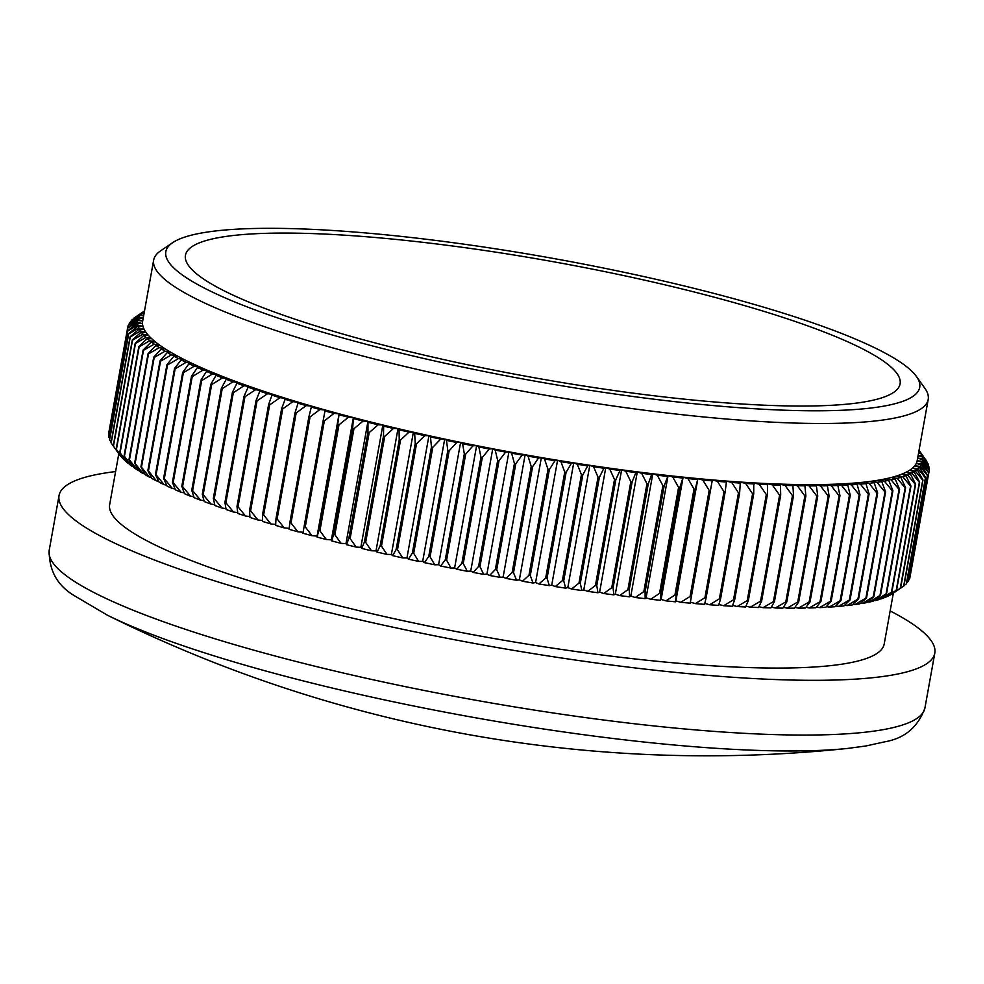 <?xml version="1.0" encoding="UTF-8"?>
<svg xmlns="http://www.w3.org/2000/svg" width="984" height="984" viewBox="0 0 984 984"><rect width="100%" height="100%" fill="white"/><g stroke="black" fill="none" stroke-linecap="round" stroke-linejoin="round"><path stroke-width="1.48" d="M881.971 406.453A382.997 62.004 10.2 0 0 916.399 376.442A382.997 62.004 10.2 0 0 602.196 267.771A382.997 62.004 10.2 0 0 203.565 232.655A382.997 62.004 10.2 0 0 172.729 242.642A382.997 62.004 10.2 0 0 423.046 358.311A382.997 62.004 10.2 0 0 881.971 406.453M916.399 376.442L924.812 388.2A393.489 63.702 -169.8 0 1 928.207 399.43A393.489 63.702 -169.8 0 1 889.425 419.024A393.489 63.702 -169.8 0 1 448.593 376.417A393.489 63.702 -169.8 0 1 153.664 260.071A393.489 63.702 -169.8 0 1 160.761 250.723L172.729 242.642M298.337 679.649A430.623 69.716 -169.8 0 1 107.33 615.16A1347.773 1347.773 0 0 0 847.851 748.406L847.851 748.406A430.623 69.716 -169.8 0 1 298.337 679.649M115.608 471.57A444.903 72.029 10.2 0 0 102.89 473.39A444.903 72.029 10.2 0 0 59.052 495.542A444.903 72.029 10.2 0 0 392.518 627.103A444.903 72.029 10.2 0 0 890.963 675.27A444.903 72.029 10.2 0 0 934.8 653.118A444.903 72.029 10.2 0 0 890.151 610.929M118.806 453.772L109.654 504.644A393.489 63.702 10.2 0 0 404.584 621.002A393.489 63.702 10.2 0 0 845.416 663.61A393.489 63.702 10.2 0 0 884.198 644.016L893.349 593.143M873.841 596.71L866.744 602.602A398.741 64.55 -169.8 0 1 862.365 603.426L873.275 596.821A407.13 65.916 10.2 0 0 873.841 596.71L892.918 490.721A407.13 65.916 -169.8 0 1 892.34 490.832L884.358 481.139L878.429 480.167A393.489 63.702 10.2 0 0 885.206 478.901A393.489 63.702 10.2 0 0 891.369 477.474A393.489 63.702 10.2 0 0 896.891 475.887A393.489 63.702 10.2 0 0 901.774 474.153A393.489 63.702 10.2 0 0 906.006 472.283A393.489 63.702 10.2 0 0 909.573 470.266A393.489 63.702 10.2 0 0 912.476 468.101A393.489 63.702 10.2 0 0 914.714 465.813A393.489 63.702 10.2 0 0 916.276 463.39A393.489 63.702 10.2 0 0 917.149 460.832A393.489 63.702 10.2 0 0 917.199 460.573L928.207 399.43M221.215 237.181A363.059 58.782 10.2 0 0 185.447 255.262A363.059 58.782 10.2 0 0 457.572 362.616A363.059 58.782 10.2 0 0 864.309 401.927A363.059 58.782 10.2 0 0 900.089 383.846A363.059 58.782 10.2 0 0 627.964 276.492A363.059 58.782 10.2 0 0 221.215 237.181M923.349 456.367L919.044 450.303M918.982 450.684L926.682 461.078A407.13 65.916 -169.8 0 1 926.842 461.336L920.569 452.738L918.638 452.628M920.569 452.738A398.741 64.55 10.2 0 0 919.388 450.795M918.539 453.169L921.122 453.821L928.256 464.141A407.13 65.916 -169.8 0 1 928.355 464.387L921.873 455.703L918.121 455.457M921.873 455.703A398.741 64.55 10.2 0 0 921.122 453.821M928.133 465.617L928.355 464.387M918.084 455.678L922.168 456.748L929.13 467.092A407.13 65.916 -169.8 0 1 929.179 467.338L922.475 458.556L917.629 458.187M922.475 458.556A398.741 64.55 10.2 0 0 922.168 456.748M928.834 469.208L929.179 467.338M917.629 458.237L922.537 459.553L929.302 469.934A407.13 65.916 -169.8 0 1 929.29 470.155L922.402 461.287L917.149 460.832L922.205 462.246L928.773 472.64A407.13 65.916 -169.8 0 1 928.699 472.861L921.639 463.894L916.276 463.39L921.184 464.805L927.543 475.223A407.13 65.916 -169.8 0 1 927.408 475.432L920.175 466.379L914.714 465.813L919.486 467.24L925.612 477.671A407.13 65.916 -169.8 0 1 925.427 477.867L918.047 468.728L912.476 468.101L917.1 469.54L922.98 479.983A407.13 65.916 -169.8 0 1 922.734 480.155L915.218 470.93L909.573 470.266L914.038 471.705L919.659 482.148A407.13 65.916 -169.8 0 1 919.364 482.32L911.725 473.009L906.006 472.283L910.298 473.722L915.649 484.165A407.13 65.916 -169.8 0 1 915.292 484.325L907.556 474.94L901.774 474.153L905.895 475.592L910.963 486.034A407.13 65.916 -169.8 0 1 910.557 486.182L902.734 476.711L896.891 475.887L900.827 477.326L905.612 487.757A407.13 65.916 -169.8 0 1 905.145 487.892L897.248 478.347L891.369 477.474L895.108 478.901L899.585 489.319A407.13 65.916 -169.8 0 1 899.069 489.442L891.123 479.823L885.206 478.901L888.749 480.315L892.918 490.721M922.402 461.287A398.741 64.55 10.2 0 0 922.537 459.553M910.139 576.206L929.29 470.155M921.639 463.894A398.741 64.55 10.2 0 0 922.205 462.246M908.786 579.465L909.634 578.838A407.13 65.916 10.2 0 0 909.708 578.629L928.773 472.64M909.634 578.838L928.699 472.861M920.175 466.379A398.741 64.55 10.2 0 0 921.184 464.805M906.744 582.565L908.343 581.409A407.13 65.916 10.2 0 0 908.478 581.212L927.543 475.223M908.343 581.409L927.408 475.432M918.047 468.728A398.741 64.55 10.2 0 0 919.486 467.24M904.001 585.492L906.35 583.844A407.13 65.916 10.2 0 0 906.547 583.66L925.612 477.671M906.35 583.844L925.427 477.867M915.218 470.93A398.741 64.55 10.2 0 0 917.1 469.54M893.164 593.217L903.669 586.144A407.13 65.916 10.2 0 0 903.915 585.96L922.98 479.983M903.669 586.144L922.734 480.155M911.725 473.009A398.741 64.55 10.2 0 0 914.038 471.705M900.594 588.137L892.033 593.992A398.741 64.55 -169.8 0 1 889.721 595.295L900.286 588.297A407.13 65.916 10.2 0 0 900.594 588.137L919.659 482.148M900.286 588.297L919.364 482.32M907.556 474.94A398.741 64.55 10.2 0 0 910.298 473.722M896.584 590.154L888.294 596.009A398.741 64.55 -169.8 0 1 885.551 597.226L896.227 590.314A407.13 65.916 10.2 0 0 896.584 590.154L915.649 484.165M896.227 590.314L915.292 484.325M884.911 597.14L885.551 597.226M902.734 476.711A398.741 64.55 10.2 0 0 905.895 475.592M891.898 592.024L883.89 597.891A398.741 64.55 -169.8 0 1 880.729 599.01L891.479 592.171A407.13 65.916 10.2 0 0 891.898 592.024L910.963 486.034M891.479 592.171L910.557 486.182M879.794 598.875L880.729 599.01M897.248 478.347A398.741 64.55 10.2 0 0 900.827 477.326M886.535 593.746L878.823 599.613A398.741 64.55 -169.8 0 1 875.243 600.634L886.067 593.881A407.13 65.916 10.2 0 0 886.535 593.746L905.612 487.757M886.067 593.881L905.145 487.892M874.026 600.449L875.243 600.634M891.123 479.823A398.741 64.55 10.2 0 0 895.108 478.901M880.52 595.308L873.103 601.187A398.741 64.55 -169.8 0 1 869.118 602.11L879.991 595.431A407.13 65.916 10.2 0 0 880.52 595.308L899.585 489.319M879.991 595.431L899.069 489.442M867.63 601.876L869.118 602.11M884.358 481.139A398.741 64.55 10.2 0 0 888.749 480.315M873.275 596.821L892.34 490.832M860.594 603.143L862.365 603.426M878.429 480.167L881.762 481.582L885.6 491.975A407.13 65.916 -169.8 0 1 884.985 492.062L876.978 482.295L871.037 481.287A393.489 63.702 10.2 0 0 878.429 480.167M876.978 482.295A398.741 64.55 10.2 0 0 881.762 481.582M866.535 597.952L859.758 603.868A398.741 64.55 -169.8 0 1 854.973 604.594L865.908 598.051A407.13 65.916 10.2 0 0 866.535 597.952L885.6 491.975M865.908 598.051L884.985 492.062M852.944 604.25L854.973 604.594M871.037 481.287L874.161 482.677L877.666 493.058A407.13 65.916 -169.8 0 1 876.99 493.132L868.995 483.304L863.042 482.246A393.489 63.702 10.2 0 0 871.037 481.287M868.995 483.304A398.741 64.55 10.2 0 0 874.161 482.677M858.601 599.035L852.156 604.976A398.741 64.55 -169.8 0 1 846.99 605.591L857.925 599.121A407.13 65.916 10.2 0 0 858.601 599.035L877.666 493.058M857.925 599.121L876.99 493.132M844.69 605.185L846.99 605.591M863.042 482.246L865.957 483.624L869.118 493.968A407.13 65.916 -169.8 0 1 868.392 494.042L860.41 484.14L854.456 483.046A393.489 63.702 10.2 0 0 863.042 482.246M860.41 484.14A398.741 64.55 10.2 0 0 865.957 483.624M850.053 599.957L843.952 605.923A398.741 64.55 -169.8 0 1 838.405 606.439L849.327 600.019A407.13 65.916 10.2 0 0 850.053 599.957L869.118 493.968M849.327 600.019L868.392 494.042M835.859 605.959L838.405 606.439M854.456 483.046L857.15 484.411L859.967 494.718A407.13 65.916 -169.8 0 1 859.204 494.767L851.234 484.817L845.317 483.685A393.489 63.702 10.2 0 0 854.456 483.046M851.234 484.817A398.741 64.55 10.2 0 0 857.15 484.411M840.902 600.707L835.145 606.697A398.741 64.55 -169.8 0 1 829.241 607.103L840.127 600.757A407.13 65.916 10.2 0 0 840.902 600.707L859.967 494.718M840.127 600.757L859.204 494.767M826.437 606.574L829.241 607.103M845.317 483.685L847.778 485.026L850.237 495.296A407.13 65.916 -169.8 0 1 849.426 495.346L841.505 485.333L835.613 484.165A393.489 63.702 10.2 0 0 845.317 483.685M841.505 485.333A398.741 64.55 10.2 0 0 847.778 485.026M831.173 601.286L825.773 607.312A398.741 64.55 -169.8 0 1 819.512 607.62L830.361 601.322A407.13 65.916 10.2 0 0 831.173 601.286L850.237 495.296M830.361 601.322L849.426 495.346M816.474 607.017L819.512 607.62M835.613 484.165L837.851 485.469L839.955 495.715A407.13 65.916 -169.8 0 1 839.081 495.739L831.234 485.678L825.379 484.472A393.489 63.702 10.2 0 0 835.613 484.165M831.234 485.678A398.741 64.55 10.2 0 0 837.851 485.469M820.877 601.704L815.847 607.768A398.741 64.55 -169.8 0 1 809.229 607.964L820.016 601.728A407.13 65.916 10.2 0 0 820.877 601.704L839.955 495.715M820.016 601.728L839.081 495.739M805.957 607.288L809.229 607.964M825.379 484.472L827.384 485.752L829.106 495.961A407.13 65.916 -169.8 0 1 828.208 495.973L820.435 485.85L814.629 484.62A393.489 63.702 10.2 0 0 825.379 484.472M820.435 485.85A398.741 64.55 10.2 0 0 827.384 485.752M810.041 601.95L805.379 608.051A398.741 64.55 -169.8 0 1 798.43 608.149L809.131 601.962A407.13 65.916 10.2 0 0 810.041 601.95L829.106 495.961M809.131 601.962L828.208 495.973M794.924 607.399L798.43 608.149M814.629 484.62L816.388 485.875L817.741 496.034A407.13 65.916 -169.8 0 1 816.794 496.034L809.119 485.862L803.375 484.595A393.489 63.702 10.2 0 0 814.629 484.62M809.119 485.862A398.741 64.55 10.2 0 0 816.388 485.875M798.676 602.024L794.395 608.161A398.741 64.55 -169.8 0 1 787.114 608.161L797.729 602.011A407.13 65.916 10.2 0 0 798.676 602.024L817.741 496.034M797.729 602.011L816.794 496.034M783.387 607.337L787.114 608.161M803.375 484.595L804.9 485.825L805.871 495.936A407.13 65.916 -169.8 0 1 804.875 495.924L797.311 485.715L791.64 484.411A393.489 63.702 10.2 0 0 803.375 484.595M797.311 485.715A398.741 64.55 10.2 0 0 804.9 485.825M786.794 601.925L782.895 608.124A398.741 64.55 -169.8 0 1 775.306 608.001L785.81 601.9A407.13 65.916 10.2 0 0 786.794 601.925L805.871 495.936M785.81 601.9L804.875 495.924M771.37 607.103L775.306 608.001M791.64 484.411L792.919 485.616L793.51 495.665A407.13 65.916 -169.8 0 1 792.477 495.641L785.035 485.383L779.439 484.067A393.489 63.702 10.2 0 0 791.64 484.411M785.035 485.383A398.741 64.55 10.2 0 0 792.919 485.616M774.433 601.654L770.915 607.903A398.741 64.55 -169.8 0 1 763.03 607.682L773.412 601.63A407.13 65.916 10.2 0 0 774.433 601.654L793.51 495.665M773.412 601.63L792.477 495.641M758.885 606.71L763.03 607.682M779.439 484.067L780.484 485.235L780.681 495.235A407.13 65.916 -169.8 0 1 779.611 495.186L772.317 484.903L766.819 483.562A393.489 63.702 10.2 0 0 779.439 484.067M772.317 484.903A398.741 64.55 10.2 0 0 780.484 485.235M761.604 601.224L758.479 607.522A398.741 64.55 -169.8 0 1 750.312 607.189L760.546 601.175A407.13 65.916 10.2 0 0 761.604 601.224L780.681 495.235M760.546 601.175L779.611 495.186M745.97 606.132L750.312 607.189M766.819 483.562L767.606 484.682L767.409 494.632A407.13 65.916 -169.8 0 1 766.315 494.571L759.168 484.251L753.769 482.886A393.489 63.702 10.2 0 0 766.819 483.562M759.168 484.251A398.741 64.55 10.2 0 0 767.606 484.682M748.344 600.609L745.601 606.98A398.741 64.55 -169.8 0 1 737.176 606.538L747.237 600.56A407.13 65.916 10.2 0 0 748.344 600.609L767.409 494.632M747.237 600.56L766.315 494.571M732.625 605.394L737.176 606.538M753.769 482.886L753.719 493.857A407.13 65.916 -169.8 0 1 752.588 493.784L745.626 483.439L740.325 482.049A393.489 63.702 10.2 0 0 753.769 482.886M745.626 483.439A398.741 64.55 10.2 0 0 754.31 483.98M734.654 599.846L732.317 606.267A398.741 64.55 -169.8 0 1 723.621 605.726L733.523 599.773A407.13 65.916 10.2 0 0 734.654 599.846L753.719 493.857M733.523 599.773L752.588 493.784M718.898 604.496L723.621 605.726M740.325 482.049L739.636 492.923A407.13 65.916 -169.8 0 1 738.48 492.836L731.702 482.455L726.524 481.065A393.489 63.702 10.2 0 0 740.325 482.049M731.702 482.455A398.741 64.55 10.2 0 0 740.632 483.095M720.571 598.899L718.627 605.394A398.741 64.55 -169.8 0 1 709.698 604.754L719.402 598.813A407.13 65.916 10.2 0 0 720.571 598.899L739.636 492.923M719.402 598.813L738.48 492.836M704.79 603.426L709.698 604.754M726.524 481.065L725.183 491.816A407.13 65.916 -169.8 0 1 723.99 491.717L717.422 481.324L712.367 479.909A393.489 63.702 10.2 0 0 726.524 481.065M717.422 481.324A398.741 64.55 10.2 0 0 726.573 482.062M706.118 597.805L704.569 604.361A398.741 64.55 -169.8 0 1 695.417 603.61L704.925 597.706A407.13 65.916 10.2 0 0 706.118 597.805L725.183 491.816M704.925 597.706L723.99 491.717M690.165 603.155A398.741 64.55 -169.8 0 1 680.805 602.319L690.091 596.427A407.13 65.916 10.2 0 0 691.321 596.538L690.165 603.155L690.362 602.196L695.417 603.61M712.367 479.909L710.386 490.549A407.13 65.916 -169.8 0 1 709.169 490.438L702.81 480.02L697.89 478.605A393.489 63.702 10.2 0 0 712.367 479.909L690.362 602.196M702.81 480.02A398.741 64.55 10.2 0 0 712.17 480.868M691.321 596.538L710.386 490.549M690.091 596.427L709.169 490.438M675.442 601.802A398.741 64.55 -169.8 0 1 665.897 600.867L674.95 594.988A407.13 65.916 10.2 0 0 676.205 595.111L675.442 601.802L675.885 600.892L680.805 602.319M697.89 478.605L695.27 489.122A407.13 65.916 -169.8 0 1 694.028 488.999L687.902 478.568L683.13 477.142A393.489 63.702 10.2 0 0 697.89 478.605L675.885 600.892M687.902 478.568A398.741 64.55 10.2 0 0 697.447 479.516M676.205 595.111L695.27 489.122M674.95 594.988L694.028 488.999M660.424 600.302A398.741 64.55 -169.8 0 1 650.707 599.256L659.526 593.389A407.13 65.916 10.2 0 0 660.793 593.524L660.424 600.302L661.125 599.428L665.897 600.867M683.13 477.142L679.858 487.535A407.13 65.916 -169.8 0 1 678.591 487.4L672.712 476.957L668.087 475.53A393.489 63.702 10.2 0 0 683.13 477.142L661.125 599.428M672.712 476.957A398.741 64.55 10.2 0 0 682.429 478.003M660.793 593.524L679.858 487.535M659.526 593.389L678.591 487.4M645.147 598.641A398.741 64.55 -169.8 0 1 635.27 597.497L643.819 591.63A407.13 65.916 10.2 0 0 645.11 591.778L645.147 598.641L646.082 597.817L650.707 599.256M668.087 475.53L664.188 485.801A407.13 65.916 -169.8 0 1 662.896 485.641L657.263 475.198L652.81 473.759A393.489 63.702 10.2 0 0 668.087 475.53L646.082 597.817M657.263 475.198A398.741 64.55 10.2 0 0 667.152 476.342M645.11 591.778L664.188 485.801M643.819 591.63L662.896 485.641M629.625 596.821A398.741 64.55 -169.8 0 1 619.6 595.591L627.89 589.723A407.13 65.916 10.2 0 0 629.194 589.883L629.625 596.821L630.806 596.058L635.27 597.497M652.81 473.759L651.629 474.534L648.271 483.907A407.13 65.916 -169.8 0 1 646.968 483.747L641.605 473.304L637.312 471.853A393.489 63.702 10.2 0 0 652.81 473.759L630.806 596.058M641.605 473.304A398.741 64.55 10.2 0 0 651.629 474.534M629.194 589.883L648.271 483.907M627.89 589.723L646.968 483.747M613.881 594.865A398.741 64.55 -169.8 0 1 603.745 593.537L611.753 587.682A407.13 65.916 10.2 0 0 613.069 587.854L613.881 594.865L615.32 594.152L619.6 595.591M637.312 471.853L635.885 472.578L632.146 481.865A407.13 65.916 -169.8 0 1 630.818 481.693L625.75 471.25L621.63 469.811A393.489 63.702 10.2 0 0 637.312 471.853L615.32 594.152M625.75 471.25A398.741 64.55 10.2 0 0 635.885 472.578M613.069 587.854L632.146 481.865M611.753 587.682L630.818 481.693M597.964 592.762A398.741 64.55 -169.8 0 1 587.719 591.347L595.431 585.48A407.13 65.916 10.2 0 0 596.771 585.664L597.964 592.762L599.625 592.097L603.745 593.537M621.63 469.811L619.969 470.475L615.836 479.675A407.13 65.916 -169.8 0 1 614.508 479.491L609.723 469.061L605.787 467.621A393.489 63.702 10.2 0 0 621.63 469.811L599.625 592.097M609.723 469.061A398.741 64.55 10.2 0 0 619.969 470.475M596.771 585.664L615.836 479.675M595.431 585.48L614.508 479.491M581.876 590.523A398.741 64.55 -169.8 0 1 571.544 589.022L578.961 583.143A407.13 65.916 10.2 0 0 580.302 583.34L581.876 590.523L583.783 589.908L587.719 591.347M605.787 467.621L603.881 468.224L599.379 477.351A407.13 65.916 -169.8 0 1 598.026 477.154L593.549 466.724L589.81 465.297A393.489 63.702 10.2 0 0 605.787 467.621L583.783 589.908M593.549 466.724A398.741 64.55 10.2 0 0 603.881 468.224M580.302 583.34L599.379 477.351M578.961 583.143L598.026 477.154M565.665 588.149A398.741 64.55 -169.8 0 1 555.271 586.562L562.368 580.658A407.13 65.916 10.2 0 0 563.721 580.867L565.665 588.149L567.805 587.596L571.544 589.022M589.81 465.297L587.669 465.85L582.799 474.878A407.13 65.916 -169.8 0 1 581.433 474.682L577.276 464.263L573.733 462.849A393.489 63.702 10.2 0 0 589.81 465.297L567.805 587.596M577.276 464.263A398.741 64.55 10.2 0 0 587.669 465.85M563.721 580.867L582.799 474.878M562.368 580.658L581.433 474.682M549.355 585.64A398.741 64.55 -169.8 0 1 538.912 583.967L545.677 578.051A407.13 65.916 10.2 0 0 547.043 578.272L549.355 585.64L551.729 585.136L555.271 586.562M573.733 462.849L571.36 463.341L566.12 472.283A407.13 65.916 -169.8 0 1 564.755 472.062L560.905 461.68L557.571 460.266A393.489 63.702 10.2 0 0 573.733 462.849L551.729 585.136M560.905 461.68A398.741 64.55 10.2 0 0 571.36 463.341M547.043 578.272L566.12 472.283M545.677 578.051L564.755 472.062M532.971 582.995A398.741 64.55 -169.8 0 1 522.492 581.249L528.937 575.32A407.13 65.916 10.2 0 0 530.302 575.542L532.971 582.995L535.567 582.565L538.912 583.967M557.571 460.266L554.976 460.709L549.367 469.553A407.13 65.916 -169.8 0 1 548.002 469.331L544.496 458.962L541.372 457.572A393.489 63.702 10.2 0 0 557.571 460.266L535.567 582.565M544.496 458.962A398.741 64.55 10.2 0 0 554.976 460.709M530.302 575.542L549.367 469.553M528.937 575.32L548.002 469.331M516.538 580.24A398.741 64.55 -169.8 0 1 506.047 578.42L512.147 572.454A407.13 65.916 10.2 0 0 513.513 572.688L516.538 580.24L519.367 579.859L522.492 581.249M541.372 457.572L538.543 457.954L532.59 466.711A407.13 65.916 -169.8 0 1 531.225 466.465L528.051 456.121L525.136 454.756A393.489 63.702 10.2 0 0 541.372 457.572L519.367 579.859M528.051 456.121A398.741 64.55 10.2 0 0 538.543 457.954M513.513 572.688L532.59 466.711M512.147 572.454L531.225 466.465M500.093 577.362A398.741 64.55 -169.8 0 1 489.614 575.468L495.358 569.478A407.13 65.916 10.2 0 0 496.723 569.724L500.093 577.362L503.132 577.042L506.047 578.42M525.136 454.756L522.098 455.075L515.801 463.735A407.13 65.916 -169.8 0 1 514.435 463.489L511.618 453.181L508.925 451.816A393.489 63.702 10.2 0 0 525.136 454.756L503.132 577.042M511.618 453.181A398.741 64.55 10.2 0 0 522.098 455.075M496.723 569.724L515.801 463.735M495.358 569.478L514.435 463.489M483.673 574.373A398.741 64.55 -169.8 0 1 473.206 572.417L478.593 566.39A407.13 65.916 10.2 0 0 479.958 566.636L483.673 574.373L486.92 574.115L489.614 575.468M508.925 451.816L505.665 452.087L499.036 460.66A407.13 65.916 -169.8 0 1 497.67 460.401L495.21 450.118L492.738 448.79A393.489 63.702 10.2 0 0 508.925 451.816L486.92 574.115M495.21 450.118A398.741 64.55 10.2 0 0 505.665 452.087M479.958 566.636L499.036 460.66M478.593 566.39L497.67 460.401M467.277 571.286A398.741 64.55 -169.8 0 1 456.859 569.256L461.89 563.192A407.13 65.916 10.2 0 0 463.243 563.451L467.277 571.286L470.733 571.077L473.206 572.417M492.738 448.79L489.282 448.987L482.32 457.462A407.13 65.916 -169.8 0 1 480.955 457.203L478.864 446.957L476.625 445.641A393.489 63.702 10.2 0 0 492.738 448.79L470.733 571.077M478.864 446.957A398.741 64.55 10.2 0 0 489.282 448.987M463.243 563.451L482.32 457.462M461.89 563.192L480.955 457.203M450.967 568.088A398.741 64.55 -169.8 0 1 440.598 565.997L445.26 559.884A407.13 65.916 10.2 0 0 446.613 560.154L450.967 568.088L454.62 567.94L456.859 569.256M476.625 445.641L472.972 445.789L465.678 454.178A407.13 65.916 -169.8 0 1 464.325 453.895L462.603 443.698L460.598 442.406A393.489 63.702 10.2 0 0 476.625 445.641L454.62 567.94M462.603 443.698A398.741 64.55 10.2 0 0 472.972 445.789M446.613 560.154L465.678 454.178M445.26 559.884L464.325 453.895M434.743 564.791A398.741 64.55 -169.8 0 1 424.461 562.639L428.741 556.489A407.13 65.916 10.2 0 0 430.082 556.772L434.743 564.791L438.593 564.705L440.598 565.997M460.598 442.406L456.748 442.493L449.159 450.783A407.13 65.916 -169.8 0 1 447.818 450.5L446.465 440.352L444.694 439.085A393.489 63.702 10.2 0 0 460.598 442.406L438.593 564.705M446.465 440.352A398.741 64.55 10.2 0 0 456.748 442.493M430.082 556.772L449.159 450.783M428.741 556.489L447.818 450.5M418.655 561.409A398.741 64.55 -169.8 0 1 408.471 559.195L412.37 552.996A407.13 65.916 10.2 0 0 413.698 553.291L418.655 561.409L422.689 561.384L424.461 562.639M444.694 439.085L440.66 439.11L432.776 447.302A407.13 65.916 -169.8 0 1 431.447 447.019L430.475 436.908L428.95 435.678A393.489 63.702 10.2 0 0 444.694 439.085L422.689 561.384M430.475 436.908A398.741 64.55 10.2 0 0 440.66 439.11M413.698 553.291L432.776 447.302M412.37 552.996L431.447 447.019M402.727 557.928A398.741 64.55 -169.8 0 1 392.653 555.677L396.171 549.429A407.13 65.916 10.2 0 0 397.487 549.724L402.727 557.928L406.946 557.965L408.471 559.195M428.95 435.678L424.731 435.641L416.552 443.735A407.13 65.916 -169.8 0 1 415.236 443.44L414.658 433.391L413.378 432.185A393.489 63.702 10.2 0 0 428.95 435.678L406.946 557.965M414.658 433.391A398.741 64.55 10.2 0 0 424.731 435.641M397.487 549.724L416.552 443.735M396.171 549.429L415.236 443.44M386.983 554.386A398.741 64.55 -169.8 0 1 377.044 552.086L380.168 545.776A407.13 65.916 10.2 0 0 381.46 546.083L386.983 554.386L391.374 554.484L392.653 555.677M413.378 432.185L408.987 432.099L400.537 440.094A407.13 65.916 -169.8 0 1 399.233 439.799L399.049 429.787L398.003 428.63A393.489 63.702 10.2 0 0 413.378 432.185L391.374 554.484M399.049 429.787A398.741 64.55 10.2 0 0 408.987 432.099M381.46 546.083L400.537 440.094M380.168 545.776L399.233 439.799M371.448 550.769A398.741 64.55 -169.8 0 1 361.657 548.42L364.387 542.061A407.13 65.916 10.2 0 0 365.667 542.368L371.448 550.769L375.999 550.917L377.044 552.086M398.003 428.63L393.452 428.471L384.732 436.379A407.13 65.916 -169.8 0 1 383.465 436.072L383.662 426.133L382.862 425.002A393.489 63.702 10.2 0 0 398.003 428.63L375.999 550.917M383.662 426.133A398.741 64.55 10.2 0 0 393.452 428.471M365.667 542.368L384.732 436.379M364.387 542.061L383.465 436.072M356.147 547.079A398.741 64.55 -169.8 0 1 346.528 544.693L348.865 538.273A407.13 65.916 10.2 0 0 350.119 538.58L356.147 547.079L360.857 547.301L361.657 548.42M382.862 425.002L378.151 424.793L369.197 432.591A407.13 65.916 -169.8 0 1 367.942 432.284L367.979 421.324A393.489 63.702 10.2 0 0 382.862 425.002L360.857 547.301M368.533 422.407A398.741 64.55 10.2 0 0 378.151 424.793M350.119 538.58L369.197 432.591M348.865 538.273L367.942 432.284M341.116 543.34A398.741 64.55 -169.8 0 1 331.682 540.917L333.625 534.423A407.13 65.916 10.2 0 0 334.855 534.742L341.116 543.34L345.974 543.611L346.528 544.693M367.979 421.324L363.121 421.041L353.933 428.753A407.13 65.916 -169.8 0 1 352.702 428.446L353.391 417.585A393.489 63.702 10.2 0 0 367.979 421.324L345.974 543.611M353.687 418.631A398.741 64.55 10.2 0 0 363.121 421.041M334.855 534.742L353.933 428.753M333.625 534.423L352.702 428.446M326.381 539.539A398.741 64.55 -169.8 0 1 317.143 537.092L318.693 530.536A407.13 65.916 10.2 0 0 319.898 530.856L326.381 539.539L331.387 539.872L331.682 540.917M353.391 417.585L348.385 417.241L338.963 424.867A407.13 65.916 -169.8 0 1 337.77 424.547L339.099 413.797A393.489 63.702 10.2 0 0 353.391 417.585L331.387 539.872M339.148 414.793A398.741 64.55 10.2 0 0 348.385 417.241M319.898 530.856L338.963 424.867M318.693 530.536L337.77 424.547M311.965 535.69A398.741 64.55 -169.8 0 1 302.949 533.217L304.093 526.588A407.13 65.916 10.2 0 0 305.274 526.907L311.965 535.69L317.094 536.083L317.143 537.092M339.099 413.797L333.97 413.403L324.339 420.931A407.13 65.916 -169.8 0 1 323.17 420.599L325.151 409.971A393.489 63.702 10.2 0 0 339.099 413.797L317.094 536.083M324.954 410.931A398.741 64.55 10.2 0 0 333.97 413.403M305.274 526.907L324.339 420.931M304.093 526.588L323.17 420.599M325.151 409.971L319.898 409.516L310.071 416.945A407.13 65.916 -169.8 0 1 308.927 416.626L311.559 406.109A393.489 63.702 10.2 0 0 325.151 409.971M311.104 407.019A398.741 64.55 10.2 0 0 319.898 409.516M291.006 522.934L297.894 531.803A398.741 64.55 -169.8 0 1 289.099 529.306L289.862 522.615A407.13 65.916 10.2 0 0 291.006 522.934L310.071 416.945M289.862 522.615L308.927 416.626M297.894 531.803L303.109 532.258M311.559 406.109L306.196 405.605L296.184 412.948A407.13 65.916 -169.8 0 1 295.077 412.616L298.349 402.222A393.489 63.702 10.2 0 0 311.559 406.109M297.648 403.083A398.741 64.55 10.2 0 0 306.196 405.605M277.119 518.925L284.192 527.891A398.741 64.55 -169.8 0 1 275.643 525.382L276 518.605A407.13 65.916 10.2 0 0 277.119 518.925L296.184 412.948M276 518.605L295.077 412.616M284.192 527.891L289.21 528.371M298.349 402.222L292.875 401.656L282.715 408.913A407.13 65.916 -169.8 0 1 281.633 408.581L285.545 398.311A393.489 63.702 10.2 0 0 298.349 402.222M284.597 399.135A398.741 64.55 10.2 0 0 292.875 401.656M263.638 514.903L270.871 523.943A398.741 64.55 -169.8 0 1 262.593 521.422L262.568 514.571A407.13 65.916 10.2 0 0 263.638 514.903L282.715 408.913M262.568 514.571L281.633 408.581M270.871 523.943L275.692 524.447M285.545 398.311L279.985 397.696L269.665 404.867A407.13 65.916 -169.8 0 1 268.62 404.535L271.978 395.162L273.171 394.399A393.489 63.702 10.2 0 0 285.545 398.311M271.978 395.162A398.741 64.55 10.2 0 0 279.985 397.696M250.6 510.844L257.98 519.982A398.741 64.55 -169.8 0 1 249.973 517.449L249.555 510.524A407.13 65.916 10.2 0 0 250.6 510.844L269.665 404.867M249.555 510.524L268.62 404.535M257.98 519.982L262.593 520.499M273.171 394.399L267.525 393.723L257.07 400.808A407.13 65.916 -169.8 0 1 256.061 400.476L259.813 391.177L261.24 390.463A393.489 63.702 10.2 0 0 273.171 394.399M259.813 391.177A398.741 64.55 10.2 0 0 267.525 393.723M238.005 506.785L245.52 516.01A398.741 64.55 -169.8 0 1 237.808 513.476L236.996 506.465A407.13 65.916 10.2 0 0 238.005 506.785L257.07 400.808M236.996 506.465L256.061 400.476M245.52 516.01L249.924 516.538M261.24 390.463L255.52 389.738L244.954 396.737A407.13 65.916 -169.8 0 1 243.995 396.404L248.116 387.204L249.788 386.54A393.489 63.702 10.2 0 0 261.24 390.463M248.116 387.204A398.741 64.55 10.2 0 0 255.52 389.738M225.889 502.726L233.516 512.037A398.741 64.55 -169.8 0 1 226.111 509.503L224.918 502.393A407.13 65.916 10.2 0 0 225.889 502.726L244.954 396.737M224.918 502.393L243.995 396.404M233.516 512.037L237.697 512.566M249.788 386.54L244.007 385.765L233.331 392.678A407.13 65.916 -169.8 0 1 232.408 392.358L236.923 383.231L238.829 382.628A393.489 63.702 10.2 0 0 249.788 386.54M236.923 383.231A398.741 64.55 10.2 0 0 244.007 385.765M214.266 498.667L222.003 508.064A398.741 64.55 -169.8 0 1 214.918 505.53L213.343 498.334A407.13 65.916 10.2 0 0 214.266 498.667L233.331 392.678M213.343 498.334L232.408 392.358M222.003 508.064L225.963 508.593M238.829 382.628L232.987 381.804L222.236 388.631A407.13 65.916 -169.8 0 1 221.351 388.311L226.234 379.271L228.374 378.729A393.489 63.702 10.2 0 0 238.829 382.628M226.234 379.271A398.741 64.55 10.2 0 0 232.987 381.804M203.171 494.62L210.982 504.091A398.741 64.55 -169.8 0 1 204.229 501.569L202.286 494.288A407.13 65.916 10.2 0 0 203.171 494.62L222.236 388.631M202.286 494.288L221.351 388.311M210.982 504.091L214.709 504.62M228.374 378.729L222.495 377.844L211.671 384.609A407.13 65.916 -169.8 0 1 210.834 384.277L216.074 375.334L218.46 374.842A393.489 63.702 10.2 0 0 228.374 378.729M216.074 375.334A398.741 64.55 10.2 0 0 222.495 377.844M192.606 490.598L200.49 500.143A398.741 64.55 -169.8 0 1 194.082 497.633L191.769 490.266A407.13 65.916 10.2 0 0 192.606 490.598L211.671 384.609M191.769 490.266L210.834 384.277M200.49 500.143L203.983 500.659M218.46 374.842L212.544 373.92L201.658 380.599A407.13 65.916 -169.8 0 1 200.871 380.279L206.48 371.423L209.075 370.993A393.489 63.702 10.2 0 0 218.46 374.842M206.48 371.423A398.741 64.55 10.2 0 0 212.544 373.92M182.593 486.588L190.539 496.207A398.741 64.55 -169.8 0 1 184.475 493.722L181.806 486.268A407.13 65.916 10.2 0 0 182.593 486.588L201.658 380.599M181.806 486.268L200.871 380.279M190.539 496.207L193.787 496.723M209.075 370.993L203.147 370.021L192.224 376.638A407.13 65.916 -169.8 0 1 191.486 376.306L197.44 367.549L200.269 367.167A393.489 63.702 10.2 0 0 209.075 370.993M197.44 367.549A398.741 64.55 10.2 0 0 203.147 370.021M173.159 482.615L181.142 492.308A398.741 64.55 -169.8 0 1 175.435 489.847L172.421 482.295A407.13 65.916 10.2 0 0 173.159 482.615L192.224 376.638M172.421 482.295L191.486 376.306M181.142 492.308L184.143 492.799M200.269 367.167L194.315 366.159L183.381 372.702A407.13 65.916 -169.8 0 1 182.692 372.382L188.989 363.711L192.028 363.391A393.489 63.702 10.2 0 0 200.269 367.167M188.989 363.711A398.741 64.55 10.2 0 0 194.315 366.159M164.316 478.691L172.311 488.445A398.741 64.55 -169.8 0 1 166.985 486.01L163.615 478.372A407.13 65.916 10.2 0 0 164.316 478.691L183.381 372.702M163.615 478.372L182.692 372.382M172.311 488.445L175.066 488.925M192.028 363.391L186.087 362.346L175.14 368.816A407.13 65.916 -169.8 0 1 174.5 368.496L181.142 359.935L184.389 359.664A393.489 63.702 10.2 0 0 192.028 363.391M181.142 359.935A398.741 64.55 10.2 0 0 186.087 362.346M156.075 474.805L164.082 484.632A398.741 64.55 -169.8 0 1 159.137 482.221L155.435 474.485A407.13 65.916 10.2 0 0 156.075 474.805L175.14 368.816M155.435 474.485L174.5 368.496M164.082 484.632L166.579 485.075M184.389 359.664L178.448 358.57L167.526 364.978A407.13 65.916 -169.8 0 1 166.936 364.67L173.897 356.196L177.354 355.987A393.489 63.702 10.2 0 0 184.389 359.664M173.897 356.196A398.741 64.55 10.2 0 0 178.448 358.57M148.449 470.967L156.444 480.868A398.741 64.55 -169.8 0 1 151.893 478.482L147.858 470.659A407.13 65.916 10.2 0 0 148.449 470.967L167.526 364.978M147.858 470.659L166.936 364.67M156.444 480.868L158.682 481.274M177.354 355.987L171.437 354.855L160.54 361.214A407.13 65.916 -169.8 0 1 159.998 360.907L167.28 352.518L170.945 352.383A393.489 63.702 10.2 0 0 177.354 355.987M167.28 352.518A398.741 64.55 10.2 0 0 171.437 354.855M141.462 467.191L149.433 477.154A398.741 64.55 -169.8 0 1 145.275 474.817L140.921 466.896A407.13 65.916 10.2 0 0 141.462 467.191L160.54 361.214M140.921 466.896L159.998 360.907M149.433 477.154L151.401 477.523M170.945 352.383L165.041 351.214L154.193 357.499A407.13 65.916 -169.8 0 1 153.713 357.204L161.302 348.914L165.152 348.84A393.489 63.702 10.2 0 0 170.945 352.383M161.302 348.914A398.741 64.55 10.2 0 0 165.041 351.214M135.128 463.489L143.037 473.501A398.741 64.55 -169.8 0 1 139.297 471.213L134.636 463.193A407.13 65.916 10.2 0 0 135.128 463.489L154.193 357.499M134.636 463.193L153.713 357.204M143.037 473.501L144.746 473.845M165.152 348.84L159.297 347.635L148.51 353.871A407.13 65.916 -169.8 0 1 148.08 353.576L155.964 345.384L160.011 345.359A393.489 63.702 10.2 0 0 165.152 348.84M155.964 345.384A398.741 64.55 10.2 0 0 159.297 347.635M129.445 459.86L137.293 469.921A398.741 64.55 -169.8 0 1 133.959 467.683L129.002 459.565A407.13 65.916 10.2 0 0 129.445 459.86L148.51 353.871M129.002 459.565L148.08 353.576M137.293 469.921L138.719 470.217M160.011 345.359L154.205 344.129L143.492 350.316A407.13 65.916 -169.8 0 1 143.111 350.033L151.29 341.94L155.509 341.977A393.489 63.702 10.2 0 0 160.011 345.359M151.29 341.94A398.741 64.55 10.2 0 0 154.205 344.129M124.427 456.305L132.2 466.416A398.741 64.55 -169.8 0 1 129.285 464.227L124.045 456.01A407.13 65.916 10.2 0 0 124.427 456.305L143.492 350.316M124.045 456.01L143.111 350.033M132.2 466.416L133.344 466.662M155.509 341.977L149.765 340.71L139.15 346.848A407.13 65.916 -169.8 0 1 138.83 346.565L147.28 338.57L151.671 338.668A393.489 63.702 10.2 0 0 155.509 341.977M147.28 338.57A398.741 64.55 10.2 0 0 149.765 340.71M120.085 452.837L127.76 462.997A398.741 64.55 -169.8 0 1 125.275 460.856L119.753 452.554A407.13 65.916 10.2 0 0 120.085 452.837L139.15 346.848M119.753 452.554L138.83 346.565M127.76 462.997L128.621 463.193M151.671 338.668L145.989 337.377L135.497 343.465A407.13 65.916 -169.8 0 1 135.226 343.195L143.935 335.298L148.486 335.458A393.489 63.702 10.2 0 0 151.671 338.668M143.935 335.298A398.741 64.55 10.2 0 0 145.989 337.377M116.419 449.454L123.984 459.663A398.741 64.55 -169.8 0 1 121.93 457.585L116.149 449.184A407.13 65.916 10.2 0 0 116.419 449.454L135.497 343.465M116.149 449.184L135.226 343.195M148.486 335.458L142.889 334.129L132.52 340.193A407.13 65.916 -169.8 0 1 132.311 339.923L141.266 332.125L145.976 332.334A393.489 63.702 10.2 0 0 148.486 335.458M141.266 332.125A398.741 64.55 10.2 0 0 142.889 334.129M113.455 446.17L120.884 456.428A398.741 64.55 -169.8 0 1 119.273 454.411L113.234 445.912A407.13 65.916 10.2 0 0 113.455 446.17L132.52 340.193M113.234 445.912L132.311 339.923M145.976 332.334L140.478 330.993L130.245 337.008A407.13 65.916 -169.8 0 1 130.097 336.762L139.285 329.05L144.144 329.32A393.489 63.702 10.2 0 0 145.976 332.334M139.285 329.05A398.741 64.55 10.2 0 0 140.478 330.993M130.097 336.762L111.02 442.751A407.13 65.916 10.2 0 0 111.18 442.997L130.245 337.008M111.18 442.997L114.513 447.708M144.144 329.32L138.744 327.955L128.67 333.945A407.13 65.916 -169.8 0 1 128.572 333.699L137.994 326.085L142.988 326.417A393.489 63.702 10.2 0 0 144.144 329.32M137.994 326.085A398.741 64.55 10.2 0 0 138.744 327.955M128.572 333.699L109.507 439.688A407.13 65.916 10.2 0 0 109.593 439.934L128.67 333.945M109.593 439.934L111.13 442.148M142.988 326.417L137.686 325.04L127.797 330.993A407.13 65.916 -169.8 0 1 127.748 330.759L137.379 323.232L142.508 323.625A393.489 63.702 10.2 0 0 142.988 326.417M137.379 323.232A398.741 64.55 10.2 0 0 137.686 325.04M127.748 330.759L108.683 436.748A407.13 65.916 10.2 0 0 108.72 436.982L127.797 330.993M108.72 436.982L109.716 438.47M153.664 260.071L142.655 321.214A393.489 63.702 10.2 0 0 142.508 323.625L137.329 322.223L127.625 328.164A407.13 65.916 -169.8 0 1 127.637 327.93L137.465 320.501L142.705 320.944L137.662 319.542L128.154 325.446A407.13 65.916 -169.8 0 1 128.227 325.237L138.227 317.893L143.172 318.361M137.465 320.501A398.741 64.55 10.2 0 0 137.329 322.223M127.637 327.93L108.572 433.919A407.13 65.916 10.2 0 0 108.547 434.141L127.625 328.164M108.547 434.141L109.015 434.867M138.227 317.893A398.741 64.55 10.2 0 0 137.662 319.542M127.711 327.869L128.154 325.446M143.184 318.275L138.67 316.971L129.384 322.863A407.13 65.916 -169.8 0 1 129.519 322.666L139.679 315.409L143.627 315.815M139.679 315.409A398.741 64.55 10.2 0 0 138.67 316.971M129.076 324.609L129.384 322.863M143.676 315.532L140.38 314.548L131.315 320.415A407.13 65.916 -169.8 0 1 131.499 320.231L141.819 313.06L144.082 313.306M141.819 313.06A398.741 64.55 10.2 0 0 140.38 314.548M131.118 321.51L131.315 320.415M144.193 312.691L142.766 312.248L133.947 318.115A407.13 65.916 -169.8 0 1 134.193 317.93L144.636 310.846M144.513 310.944A398.741 64.55 10.2 0 0 142.766 312.248M107.33 615.16L74.612 595.849C57.429 585.726 48.954 570.536 49.2 550.29A444.903 72.029 10.2 0 0 382.665 681.851A444.903 72.029 10.2 0 0 881.111 730.017A444.903 72.029 10.2 0 0 924.948 707.865C918.097 726.955 904.837 738.246 885.145 741.739L866.006 745.958L847.851 748.406M924.948 707.865L934.8 653.118M49.2 550.29L59.052 495.542"/></g></svg>
